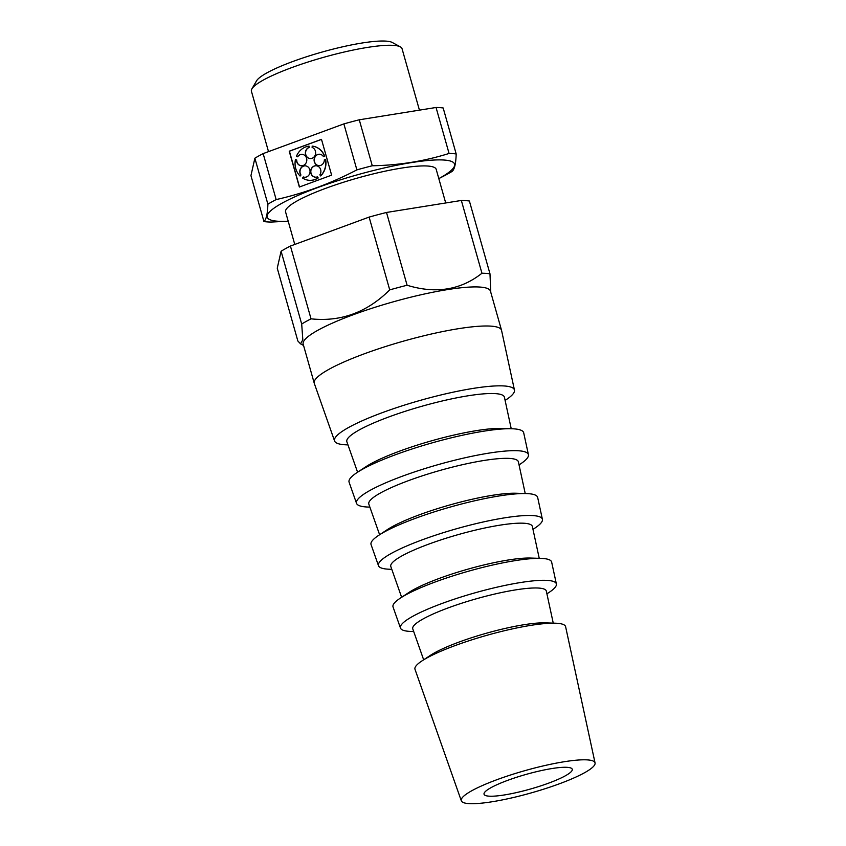<?xml version="1.0" encoding="UTF-8"?>
<svg xmlns="http://www.w3.org/2000/svg" width="846" height="846" viewBox="0 0 846 846"><rect width="100%" height="100%" fill="white"/><g stroke="black" fill="none" stroke-linecap="round" stroke-linejoin="round"><path stroke-width="1.27" d="M250.945 175.598L263.952 221.567C266.289 219.4 267.6 213.604 267.886 204.182L254.879 158.202L250.945 175.598M548.546 783.174A45.821 7.625 164.2 0 0 572.245 769.268A45.821 7.625 164.2 0 0 526.075 774.407A45.821 7.625 164.2 0 0 484.049 794.225A45.821 7.625 164.2 0 0 548.546 783.174M559.09 783.904A69.509 11.569 164.2 0 0 595.055 762.944A69.509 11.569 164.2 0 0 524.996 770.621A69.509 11.569 164.2 0 0 461.303 800.792A69.509 11.569 164.2 0 0 559.09 783.904M595.055 762.944L565.614 626.717A78.266 13.028 164.2 0 0 555.346 623.206A78.266 13.028 164.2 0 0 486.725 635.357A78.266 13.028 164.2 0 0 421.9 660.959A78.266 13.028 164.2 0 0 415.005 669.334L461.303 800.792M555.346 623.206L545.036 622.868A67.172 11.178 164.2 0 0 486.143 633.305A67.172 11.178 164.2 0 0 430.519 655.28L421.9 660.959M553.252 623.132L546.326 591.111A69.404 11.548 164.2 0 0 476.372 598.778A69.404 11.548 164.2 0 0 412.774 628.906L423.656 659.806M546.918 593.829L549.149 592.359A81.015 13.483 164.2 0 0 556.372 583.962A81.015 13.483 164.2 0 0 474.712 592.909A81.015 13.483 164.2 0 0 400.475 628.07A81.015 13.483 164.2 0 0 411.019 631.444L413.694 631.528M556.372 583.962L551.645 562.082A82.422 13.716 164.2 0 0 540.827 558.381A82.422 13.716 164.2 0 0 468.568 571.187A82.422 13.716 164.2 0 0 400.306 598.154A82.422 13.716 164.2 0 0 393.041 606.963L400.475 628.07M540.827 558.381L530.516 558.053A71.318 11.865 164.2 0 0 467.986 569.136A71.318 11.865 164.2 0 0 408.914 592.464L400.306 598.154M539.24 558.328L532.356 526.476A73.56 12.246 164.2 0 0 458.215 534.609A73.56 12.246 164.2 0 0 390.81 566.534L401.628 597.276M532.98 529.363L534.809 528.158A85.171 14.171 164.2 0 0 542.402 519.328A85.171 14.171 164.2 0 0 456.554 528.739A85.171 14.171 164.2 0 0 378.5 565.71A85.171 14.171 164.2 0 0 389.594 569.242L391.783 569.316M542.402 519.328L537.665 497.448A86.578 14.403 164.2 0 0 526.318 493.567A86.578 14.403 164.2 0 0 450.41 507.018A86.578 14.403 164.2 0 0 378.701 535.338A86.578 14.403 164.2 0 0 371.066 544.591L378.5 565.71M526.318 493.567L516.007 493.239A75.474 12.563 164.2 0 0 449.829 504.956A75.474 12.563 164.2 0 0 387.309 529.649L378.701 535.338M525.229 493.535L518.387 461.853A77.716 12.933 164.2 0 0 440.057 470.429A77.716 12.933 164.2 0 0 368.835 504.163L379.611 534.735M519.042 464.888L520.47 463.946A89.327 14.868 164.2 0 0 528.422 454.693A89.327 14.868 164.2 0 0 438.397 464.56A89.327 14.868 164.2 0 0 356.536 503.338A89.327 14.868 164.2 0 0 368.169 507.05L369.871 507.103M528.422 454.693L523.695 432.824A90.734 15.101 164.2 0 0 511.798 428.742A90.734 15.101 164.2 0 0 432.243 442.839A90.734 15.101 164.2 0 0 357.107 472.523A90.734 15.101 164.2 0 0 349.102 482.231L356.536 503.338M511.798 428.742L501.488 428.414A79.63 13.25 164.2 0 0 431.661 440.787A79.63 13.25 164.2 0 0 365.715 466.833L357.107 472.523M511.227 428.732L504.417 397.218A81.861 13.621 164.2 0 0 421.89 406.26A81.861 13.621 164.2 0 0 346.871 441.792L357.583 472.205M505.104 400.422L506.12 399.746A93.483 15.556 164.2 0 0 514.453 390.069A93.483 15.556 164.2 0 0 420.229 400.391A93.483 15.556 164.2 0 0 334.572 440.967A93.483 15.556 164.2 0 0 346.744 444.848L347.96 444.89M514.453 390.069L501.562 330.405A97.311 16.19 164.2 0 0 501.519 330.236A97.311 16.19 164.2 0 0 403.468 341.15A97.311 16.19 164.2 0 0 314.247 383.227A97.311 16.19 164.2 0 0 314.3 383.397L334.572 440.967M501.519 330.236L490.458 291.161A97.311 16.19 164.2 0 0 393.041 301.895A97.311 16.19 164.2 0 0 303.185 344.153L314.247 383.227M489.982 273.808L469.393 201.02A108.129 17.999 164.2 0 0 461.345 200.46L386.506 212.462A108.129 17.999 164.2 0 0 369.12 217.094L290.432 246.049L311.032 318.836C340.875 322.009 367.101 312.364 389.72 289.882A108.129 17.999 164.2 0 1 407.095 285.25C435.753 294.059 460.7 290.062 481.945 273.247A108.129 17.999 164.2 0 1 489.982 273.808L490.775 292.282M311.032 318.836A108.129 17.999 164.2 0 0 301.694 324.039L302.826 339.775L300.542 343.846L297.855 340.991L277.255 268.193L281.094 251.241L301.694 324.039M386.506 212.462L407.095 285.25M461.345 200.46L481.945 273.247M310.196 158.593A5.721 5.118 -86 0 1 305.586 153.56A5.721 5.118 -86 0 1 309.192 147.458L309.033 146.125A17.163 15.355 -86 0 0 296.417 156.362L297.707 156.774A5.721 5.118 -86 0 1 302.17 154.353M324.727 156.193L323.426 156.595L324.727 156.193A17.163 15.355 -86 0 0 312.28 146.115L312.1 147.426A5.721 5.118 -86 0 1 315.537 153.909A5.721 5.118 -86 0 1 310.112 158.593A5.721 5.118 -86 0 1 305.417 153.591A5.721 5.118 -86 0 1 309.023 147.437L309.033 146.125M319.703 154.236A5.721 5.118 -86 0 0 314.289 159.598A5.721 5.118 -86 0 0 318.91 165.657M309.319 180.304A17.163 15.355 -86 0 0 309.403 180.314A17.163 15.355 -86 0 0 318.212 177.956L317.356 176.877A5.721 5.118 -86 0 1 315.378 177.174A5.721 5.118 -86 0 1 310.662 171.114A5.721 5.118 -86 0 1 316.171 165.763A5.721 5.118 -86 0 1 320.444 169.041A5.721 5.118 -86 0 1 319.862 174.847L320.719 175.926A17.163 15.355 -86 0 0 325.647 159.45L324.346 159.852A5.721 5.118 -86 0 1 318.826 165.647A5.721 5.118 -86 0 1 314.109 159.587A5.721 5.118 -86 0 1 319.619 154.236A5.721 5.118 -86 0 1 323.426 156.595M316.256 165.774A5.721 5.118 -86 0 0 310.842 171.125A5.721 5.118 -86 0 0 315.463 177.184M318.212 177.956L318.043 177.946A17.163 15.355 -86 0 1 309.234 180.304A17.163 15.355 -86 0 1 302.551 178.041L303.428 176.983A5.721 5.118 -86 0 0 304.623 177.248M305.417 165.837A5.721 5.118 -86 0 0 300.616 168.883A5.721 5.118 -86 0 0 300.965 174.985L300.785 174.974A5.721 5.118 -86 0 1 300.457 168.83A5.721 5.118 -86 0 1 305.332 165.837A5.721 5.118 -86 0 1 310.038 171.897A5.721 5.118 -86 0 1 304.539 177.248A5.721 5.118 -86 0 1 303.259 176.973M301.366 165.763A5.721 5.118 -86 0 1 296.735 160.042L295.434 159.63A17.163 15.355 -86 0 0 300.076 176.042L300.965 174.985M321.501 139.4L289.406 151.212L299.516 186.966M324.547 156.182A17.163 15.355 -86 0 0 312.111 146.104M320.539 175.915A17.163 15.355 -86 0 0 325.477 159.439M318.043 177.946L317.356 176.877M300.076 176.042L300.785 174.974M296.735 160.042L295.434 159.63M296.555 160.031A5.721 5.118 -86 0 0 301.282 165.763A5.721 5.118 -86 0 0 306.791 160.412A5.721 5.118 -86 0 0 302.075 154.342A5.721 5.118 -86 0 0 297.538 156.764M299.368 187.029L331.621 175.154L321.48 139.336L289.226 151.201L299.368 187.029M263.148 153.602L276.156 199.582C304.19 193.279 331.093 183.371 356.885 169.877L343.878 123.897L263.148 153.602A108.637 18.083 164.2 0 0 254.879 158.202M343.878 123.897A108.637 18.083 164.2 0 1 359.264 119.794L436.05 107.484A108.637 18.083 164.2 0 1 443.177 107.981L456.184 153.951C455.899 163.373 454.588 169.179 452.24 171.336A108.637 18.083 164.2 0 1 444.362 175.746A108.637 18.083 164.2 0 1 443.97 175.947M444.362 175.746L438.81 178.612A97.311 16.19 164.2 0 0 414.963 162.062A97.311 16.19 164.2 0 0 285.715 201.221A97.311 16.19 164.2 0 0 288.2 221.208L271.069 222.064A108.637 18.083 164.2 0 1 263.952 221.567M369.12 217.094L389.72 289.882M290.432 246.049A108.129 17.999 164.2 0 0 281.094 251.241M359.264 119.794L372.272 165.763C398.9 165.298 424.491 161.184 449.067 153.454L436.05 107.484M456.184 153.951A108.637 18.083 164.2 0 0 449.067 153.454M372.272 165.763A108.637 18.083 164.2 0 0 356.885 169.877M276.156 199.582A108.637 18.083 164.2 0 0 267.886 204.182M419.436 110.149L402.04 48.666A78.266 13.028 164.2 0 0 400.359 46.858A78.266 13.028 164.2 0 0 323.193 57.443A78.266 13.028 164.2 0 0 251.907 88.862A78.266 13.028 164.2 0 0 251.431 91.283L268.51 151.635M400.359 46.858L392.269 42.48A71.572 11.907 164.2 0 0 321.692 52.166A71.572 11.907 164.2 0 0 256.518 80.899L251.907 88.862M445.705 202.966L436.187 169.327A78.266 13.028 164.2 0 0 357.329 178.104A78.266 13.028 164.2 0 0 285.578 211.944L294.768 244.452M303.555 345.475L300.542 343.846"/></g></svg>
